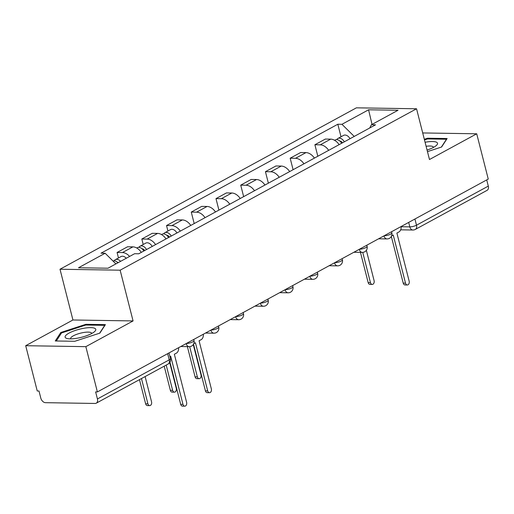 <?xml version="1.0" encoding="UTF-8"?>
<svg xmlns="http://www.w3.org/2000/svg" width="514" height="514" viewBox="0 0 514 514"><rect width="100%" height="100%" fill="white"/><g stroke="black" fill="none" stroke-linecap="round" stroke-linejoin="round"><path stroke-width="0.77" d="M25.7 345.704L85.844 346.654L97.384 391.931L488.255 179.078L476.716 133.794L429.479 159.52L416.546 108.775L356.401 107.831L60.003 269.24L72.937 319.984L25.7 345.704L37.239 390.987L38.993 391.013L40.792 398.067A4.87 3.264 -118.6 0 0 45.463 402.674L95.084 403.458A4.87 3.264 -118.6 0 0 96.253 403.182A4.87 3.264 -118.6 0 0 97.429 398.96L169.234 359.858A4.87 1.279 -14.3 0 0 170.442 358.599L168.997 352.938M85.844 346.654L133.075 320.929L120.141 270.191L416.546 108.775M97.384 391.931L95.63 391.906L97.429 398.96M476.716 133.794L422.707 132.946M486.719 179.913L488.3 186.1A4.87 3.264 61.4 0 1 487.124 190.321L415.318 229.424A4.87 3.264 -118.6 0 0 416.501 225.203L488.3 186.1M339.137 144.64A11.192 7.511 -118.6 0 0 330.708 139.14L325.356 139.056L314.896 144.749L320.248 144.839A11.192 7.511 61.4 0 1 328.677 150.339M317.825 156.25L314.896 144.749M314.407 158.106A11.192 7.511 -118.6 0 0 305.978 152.607L300.632 152.523L290.172 158.216L295.518 158.299A11.192 7.511 61.4 0 1 303.947 163.805M293.102 169.71L290.172 158.216M289.684 171.573A11.192 7.511 -118.6 0 0 281.254 166.067L275.902 165.983L265.442 171.682L270.794 171.766A11.192 7.511 61.4 0 1 279.224 177.272M268.372 183.177L265.442 171.682M264.954 185.04A11.192 7.511 -118.6 0 0 256.525 179.534L251.179 179.45L240.719 185.149L246.065 185.233A11.192 7.511 61.4 0 1 254.494 190.739M243.649 196.644L240.719 185.149M240.231 198.507A11.192 7.511 -118.6 0 0 231.801 193.001L226.449 192.917L215.989 198.616L221.341 198.7A11.192 7.511 61.4 0 1 229.771 204.199M218.919 210.11L215.989 198.616M215.501 211.967A11.192 7.511 -118.6 0 0 207.071 206.467L201.726 206.384L191.266 212.076L196.611 212.166A11.192 7.511 61.4 0 1 205.041 217.666M194.196 223.577L191.266 212.076M190.778 225.434A11.192 7.511 -118.6 0 0 182.348 219.934L176.996 219.851L166.536 225.543L171.888 225.627A11.192 7.511 61.4 0 1 180.318 231.133M167.937 231.03L166.536 225.543M166.048 238.901A11.192 7.511 -118.6 0 0 157.618 233.395L152.272 233.311L141.813 239.01L147.158 239.094A11.192 7.511 61.4 0 1 155.588 244.6M143.207 244.497L141.813 239.01M141.324 252.368A11.192 7.511 -118.6 0 0 132.895 246.861L127.543 246.778L117.083 252.477L122.435 252.56A11.192 7.511 61.4 0 1 129.605 256.441M118.483 257.964L117.083 252.477M354.23 136.422L341.945 124.298L368.577 109.797L398.035 110.259L371.404 124.761L369.72 127.986M341.945 124.298L337.826 124.234L101.02 253.19L105.139 253.254L78.513 267.755L107.972 268.218L134.597 253.717L138.722 253.781L375.522 124.825L371.404 124.761M60.003 269.24L120.141 270.191M427.468 151.624L441.61 147.01L447.141 138.523L427.603 138.215L424.32 139.288M72.937 319.984L133.075 320.929M74.813 341.283L99.877 333.111L105.402 324.623L85.864 324.315L60.8 332.494L55.274 340.975L74.813 341.283M341.02 136.775L337.826 124.234M105.139 253.254L115.92 263.894M368.577 109.797L372.033 124.42M427.783 138.941L427.603 138.215M61.089 333.625L60.8 332.494M86.05 325.041L85.864 324.315M391.591 235.958L393.249 235.052L405.514 283.175A2.801 1.94 90.9 0 0 407.294 284.981A2.801 1.94 90.9 0 0 409.163 281.19L396.892 233.067L398.954 231.942A4.87 3.373 90.9 0 0 401.119 226.526M407.294 284.981L405.013 284.949A2.801 1.94 -89.1 0 1 403.233 283.143L391.34 236.466M342.459 142.834A2.923 1.96 -118.6 0 0 339.921 141.112M344.322 141.819A6.084 4.08 -118.6 0 0 337.865 138.491A6.084 4.08 -118.6 0 0 336.734 139.622M350.028 138.709A6.084 4.08 -118.6 0 0 343.57 135.388L337.865 138.491M362.736 252.38L370.446 282.623A2.801 1.94 90.9 0 0 372.226 284.428A2.801 1.94 90.9 0 0 374.089 280.638L366.366 250.324M341.63 143.284A6.084 4.08 -118.6 0 0 335.173 139.962L334.569 140.29M372.226 284.428L369.945 284.396A2.801 1.94 -89.1 0 1 368.165 282.591L360.462 252.368M427.07 150.062A15.818 4.157 -14.3 0 0 436.187 145.61A15.818 4.157 -14.3 0 0 425.412 142.205A15.818 4.157 -14.3 0 0 425.084 142.269M424.487 139.93L427.545 138.934L446.473 139.236L441.359 147.094M433.392 147.441A10.833 2.846 -14.3 0 0 433.373 147.171A10.833 2.846 -14.3 0 0 426.106 146.297M83.679 328.305A15.818 4.157 -14.3 0 0 67.88 333.766A15.818 4.157 -14.3 0 0 67.424 338.604A15.818 4.157 -14.3 0 0 77.235 338.206A15.818 4.157 -14.3 0 0 94.454 331.71A15.818 4.157 -14.3 0 0 83.679 328.305M91.659 333.541A10.833 2.846 -14.3 0 0 91.64 333.271A10.833 2.846 -14.3 0 0 83.352 332.558A10.833 2.846 -14.3 0 0 70.649 338.623A10.833 2.846 -14.3 0 0 70.759 338.867M56.289 340.994L61.526 332.956L85.812 325.034L104.74 325.336L99.62 333.194M169.369 237.089A2.923 1.96 -118.6 0 0 166.838 235.373M171.239 236.074A6.084 4.08 -118.6 0 0 164.782 232.752A6.084 4.08 -118.6 0 0 163.645 233.876M176.944 232.97A6.084 4.08 -118.6 0 0 170.487 229.642L164.782 232.752M189.653 346.642L197.357 376.884A2.801 1.94 90.9 0 0 199.136 378.689A2.801 1.94 90.9 0 0 201.006 374.899L193.277 344.579M168.541 237.545A6.084 4.08 -118.6 0 0 162.083 234.217L161.486 234.545M199.136 378.689L196.856 378.651A2.801 1.94 -89.1 0 1 195.082 376.846L187.379 346.622M193.778 343.68L195.436 342.774L207.701 390.903A2.801 1.94 90.9 0 0 209.481 392.709A2.801 1.94 90.9 0 0 211.35 388.918L199.079 340.788L201.141 339.67A4.87 3.373 90.9 0 0 203.313 334.248M209.481 392.709L207.2 392.67A2.801 1.94 -89.1 0 1 205.42 390.865L193.527 344.187M144.646 250.556A2.923 1.96 -118.6 0 0 142.108 248.834M146.509 249.541A6.084 4.08 -118.6 0 0 140.052 246.219A6.084 4.08 -118.6 0 0 138.921 247.343M152.215 246.437A6.084 4.08 -118.6 0 0 145.758 243.109L140.052 246.219M166.195 365.088L172.633 390.351A2.801 1.94 90.9 0 0 174.413 392.156A2.801 1.94 90.9 0 0 176.276 388.366L169.71 362.595M143.817 251.012A6.084 4.08 -118.6 0 0 137.36 247.684L136.756 248.011M174.413 392.156L172.132 392.118A2.801 1.94 -89.1 0 1 170.352 390.312L164.204 366.174M169.948 356.658L170.706 356.241L182.978 404.364A2.801 1.94 90.9 0 0 184.757 406.169A2.801 1.94 90.9 0 0 186.621 402.378L174.355 354.255L176.418 353.131A4.87 3.373 90.9 0 0 178.583 347.715M184.757 406.169L182.476 406.137A2.801 1.94 -89.1 0 1 180.697 404.332L169.961 362.203M118.419 262.532A2.923 1.96 -118.6 0 0 117.385 262.301M120.591 261.35A6.084 4.08 -118.6 0 0 115.329 259.686A6.084 4.08 -118.6 0 0 114.192 260.81M126.296 258.24A6.084 4.08 -118.6 0 0 121.034 256.576L115.329 259.686M141.466 378.555L147.903 403.811A2.801 1.94 90.9 0 0 149.683 405.617A2.801 1.94 90.9 0 0 151.553 401.826L145.115 376.569M117.899 262.815A6.084 4.08 -118.6 0 0 112.977 260.99M149.683 405.617L147.409 405.585A2.801 1.94 -89.1 0 1 145.629 403.779L139.474 379.64M186.299 343.513A4.87 1.279 -14.3 0 0 192.801 341.842A4.87 1.279 -14.3 0 0 194.009 340.583L193.727 339.471M211.023 330.046A4.87 1.279 -14.3 0 0 217.525 328.375A4.87 1.279 -14.3 0 0 218.733 327.116L218.45 326.004M235.753 316.585A4.87 1.279 -14.3 0 0 242.255 314.909A4.87 1.279 -14.3 0 0 243.463 313.656L243.18 312.538M260.476 303.119A4.87 1.279 -14.3 0 0 266.978 301.448A4.87 1.279 -14.3 0 0 268.186 300.189L267.903 299.071M285.206 289.652A4.87 1.279 -14.3 0 0 291.708 287.981A4.87 1.279 -14.3 0 0 292.916 286.722L292.633 285.611M309.929 276.185A4.87 1.279 -14.3 0 0 316.431 274.515A4.87 1.279 -14.3 0 0 317.639 273.255L317.356 272.144M334.659 262.718A4.87 1.279 -14.3 0 0 341.161 261.048A4.87 1.279 -14.3 0 0 342.369 259.788L342.086 258.677M359.382 249.258A4.87 1.279 -14.3 0 0 365.884 247.581A4.87 1.279 -14.3 0 0 367.092 246.328L366.81 245.21M384.112 235.791A4.87 1.279 -14.3 0 0 390.614 234.121A4.87 1.279 -14.3 0 0 391.822 232.861L391.539 231.743M401.145 226.738L409.819 226.873A4.87 1.279 -14.3 0 0 416.501 225.203L414.92 219.009M408.681 222.408L409.819 226.873A4.87 3.373 -89.1 0 0 412.915 230.015A4.87 4.87 0 0 0 415.318 229.424M147.158 239.094L157.618 233.395M171.888 225.627L182.348 219.934M196.611 212.166L207.071 206.467M221.341 198.7L231.801 193.001M246.065 185.233L256.525 179.534M270.794 171.766L281.254 166.067M295.518 158.299L305.978 152.607M320.248 144.839L330.708 139.14M122.435 252.56L132.895 246.861M383.958 235.875A4.87 3.373 90.9 0 0 387.029 238.926A4.87 4.87 0 0 0 391.822 232.861M359.228 249.341A4.87 3.373 90.9 0 0 362.299 252.393A4.87 4.87 0 0 0 367.092 246.328M334.505 262.802A4.87 3.373 90.9 0 0 337.576 265.86A4.87 4.87 0 0 0 342.369 259.788M309.775 276.269A4.87 3.373 90.9 0 0 312.846 279.327A4.87 4.87 0 0 0 317.639 273.255M285.052 289.735A4.87 3.373 90.9 0 0 288.123 292.794A4.87 4.87 0 0 0 292.916 286.722M260.322 303.202A4.87 3.373 90.9 0 0 263.393 306.254A4.87 4.87 0 0 0 268.186 300.189M235.598 316.669A4.87 3.373 90.9 0 0 238.669 319.721A4.87 4.87 0 0 0 243.463 313.656M210.868 330.129A4.87 3.373 90.9 0 0 213.94 333.188A4.87 4.87 0 0 0 218.733 327.116M186.145 343.596A4.87 3.373 90.9 0 0 189.216 346.654A4.87 4.87 0 0 0 194.009 340.583M167.654 353.664L169.234 359.858A4.87 3.264 -118.6 0 1 168.052 364.079A4.87 4.87 0 0 0 170.442 358.599M405.514 283.175L403.233 283.143M341.116 142.474L341.887 142.05M368.165 282.591L370.446 282.623M168.033 236.729L168.804 236.311M195.082 376.846L197.357 376.884M207.701 390.903L205.42 390.865M143.303 250.196L144.074 249.778M170.352 390.312L172.633 390.351M182.978 404.364L180.697 404.332M145.629 403.779L147.903 403.811M378.587 238.798L387.029 238.926M353.863 252.265L362.299 252.393M329.133 265.725L337.576 265.86M304.41 279.192L312.846 279.327M279.68 292.659L288.123 292.794M254.957 306.126L263.393 306.254M230.227 319.592L238.669 319.721M205.504 333.053L213.94 333.188M180.78 346.52L189.216 346.654M168.052 364.079L96.253 403.182M412.915 230.015L400.702 229.822"/></g></svg>
